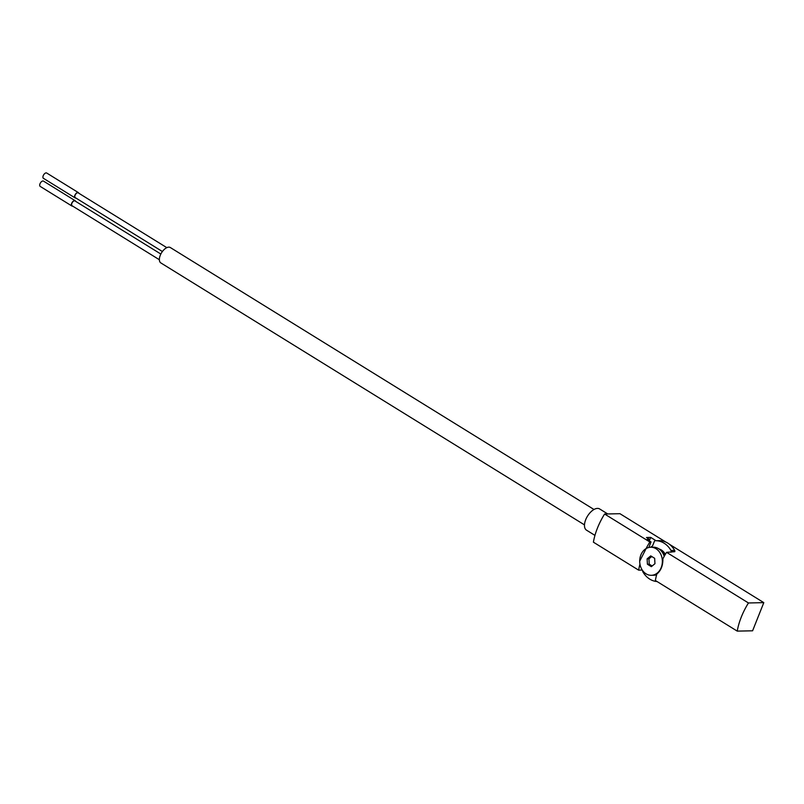 <?xml version="1.0" encoding="UTF-8"?>
<svg xmlns="http://www.w3.org/2000/svg" width="804" height="804" viewBox="0 0 804 804"><rect width="100%" height="100%" fill="white"/><g stroke="black" fill="none" stroke-linecap="round" stroke-linejoin="round"><path stroke-width="1.21" d="M656.034 540.71L650.707 537.414L646.476 537.504L649.642 539.464L647.069 539.514L651.029 541.966L649.833 541.986L604.598 514.017A48.029 25.095 121.7 0 0 593.402 542.177L638.637 570.147A48.029 25.095 -58.3 0 1 639.964 564.157M649.32 540.911L650.707 537.414M639.703 561.162L646.155 548.469A48.029 25.095 -58.3 0 1 649.833 541.986M737.248 631.12L752.594 630.798L763.8 602.638L748.454 602.97A48.029 25.095 121.7 0 0 737.248 631.12L655.371 580.488A48.029 25.095 121.7 0 1 656.828 574.056C660.958 570.649 662.988 565.574 662.888 558.82A48.029 25.095 121.7 0 1 666.576 552.338L674.757 551.685A1.246 1.005 -91.2 0 0 674.677 550.408A23.075 18.643 -91.2 0 0 659.059 540.65A23.075 18.643 -91.2 0 0 658.898 540.65L655.551 540.72M642.265 570.066L638.637 570.147M748.454 602.97L666.576 552.338M763.8 602.638L669.571 544.378M665.843 542.067L619.954 513.696L604.598 514.017M651.029 541.966L648.828 547.484M649.119 540.78L649.642 539.464M607.734 513.957L599.613 508.932A12.472 6.522 121.7 0 0 597.493 508.399A12.472 6.522 121.7 0 0 586.518 517.887A12.472 6.522 121.7 0 0 586.498 530.158L594.95 535.384M584.478 524.881L160.83 262.918A9.045 4.723 -58.3 0 1 161.564 252.747A9.045 4.723 -58.3 0 1 170.337 247.542L593.995 509.495M166.82 247.652L78.199 192.859A2.804 1.467 121.7 0 0 77.717 192.739A2.804 1.467 121.7 0 0 75.254 194.88A2.804 1.467 121.7 0 0 75.244 197.633L162.398 251.521M160.84 254.034L74.983 200.94A2.804 1.467 121.7 0 0 74.501 200.819A2.804 1.467 121.7 0 0 72.038 202.96A2.804 1.467 121.7 0 0 72.028 205.723L159.363 259.722M78.802 193.231A3.115 1.628 121.7 0 0 78.36 192.598L46.692 173.021A3.115 1.628 121.7 0 0 46.17 172.88A3.115 1.628 121.7 0 0 43.426 175.252A3.115 1.628 121.7 0 0 43.416 178.317L75.084 197.905A3.115 1.628 121.7 0 0 75.847 198.005M78.36 192.598A3.115 1.628 121.7 0 0 77.827 192.457A3.115 1.628 121.7 0 0 75.084 194.829A3.115 1.628 121.7 0 0 75.084 197.905M75.586 201.322A3.115 1.628 121.7 0 0 75.144 200.678L43.476 181.101A3.115 1.628 121.7 0 0 42.954 180.97A3.115 1.628 121.7 0 0 40.21 183.342A3.115 1.628 121.7 0 0 40.2 186.407L71.868 205.985A3.115 1.628 121.7 0 0 72.631 206.095M75.144 200.678A3.115 1.628 121.7 0 0 74.611 200.548A3.115 1.628 121.7 0 0 71.868 202.92A3.115 1.628 121.7 0 0 71.868 205.985M670.888 552.247L671.089 551.765A1.246 1.005 -91.2 0 0 670.998 550.489A23.075 18.643 -91.2 0 0 655.381 540.72A23.075 18.643 -91.2 0 0 655.22 540.73A1.246 1.005 -91.2 0 0 654.345 541.414L652.868 545.142A3.115 2.523 -91.2 0 1 651.642 546.589A15.909 12.844 -91.2 0 0 650.577 547.253M659.079 548.991A12.472 10.08 88.8 0 1 665.34 554.378M642.708 570.699A1.246 1.005 -91.2 0 0 642.848 571.815A23.075 18.643 -91.2 0 0 657.069 581.543M640.858 554.981A14.03 11.336 88.8 0 1 650.737 547.243A14.03 11.336 88.8 0 1 662.365 561.031A14.03 11.336 88.8 0 1 651.33 575.302A14.03 11.336 88.8 0 1 640.858 554.981M651.33 566.669L654.958 563.694L654.657 558.308L650.748 555.886L647.119 558.85L647.411 564.247L651.33 566.669M650.737 547.243L653.32 547.192A14.03 11.336 88.8 0 1 664.204 556.358M656.627 574.78A14.03 11.336 88.8 0 1 653.903 575.252L651.33 575.302M660.597 550.248A12.472 10.08 88.8 0 1 664.727 555.433M651.763 556.519L648.959 558.81L649.25 564.207L652.155 565.996M649.25 564.207L647.411 564.247M648.959 558.81L647.119 558.85M671.089 551.765L674.757 551.685M670.998 550.489L674.677 550.408M655.381 540.72L659.059 540.65"/></g></svg>
